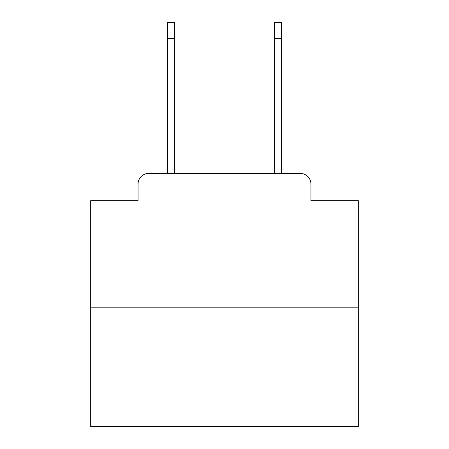 <?xml version="1.0" encoding="UTF-8"?>
<svg xmlns="http://www.w3.org/2000/svg" width="449" height="449" viewBox="0 0 449 449"><rect width="100%" height="100%" fill="white"/><g stroke="black" fill="none" stroke-linecap="round" stroke-linejoin="round"><path stroke-width="0.67" d="M138.062 184.09L138.062 200.681L138.062 184.09A10.703 10.703 0 0 1 148.765 173.387L167.499 173.387L167.499 22.45L174.453 22.45L174.453 173.387L182.754 173.387M358.308 307.195L90.692 307.195L90.692 426.55L358.308 426.55L358.308 200.681L310.938 200.681L310.938 184.09A10.703 10.703 0 0 0 300.235 173.387L148.765 173.387M90.692 307.195L90.692 200.681L138.062 200.681M266.246 173.387L274.547 173.387L274.547 22.45L281.501 22.45L281.501 38.507L274.547 38.507M281.501 38.507L281.501 173.387L300.235 173.387M310.938 200.681L310.938 184.09M167.499 38.507L174.453 38.507"/></g></svg>
